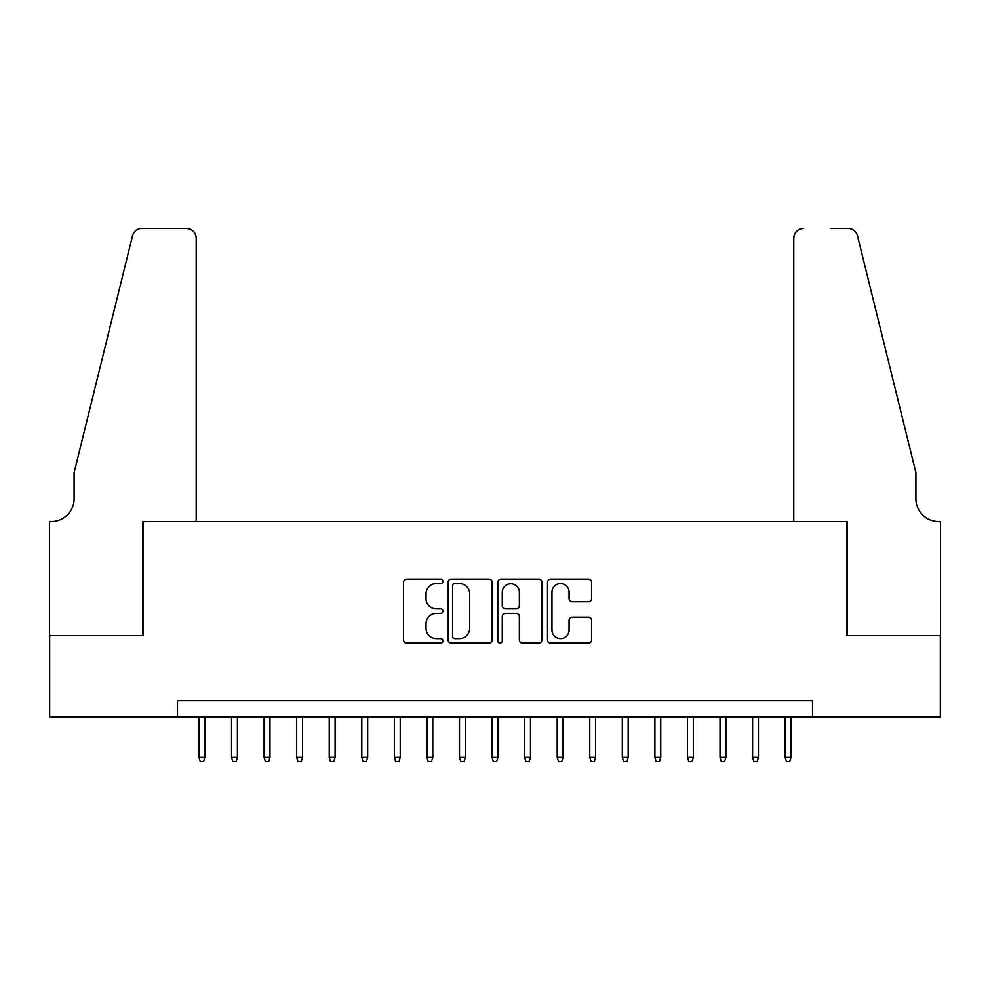 <?xml version="1.0" encoding="UTF-8"?>
<svg xmlns="http://www.w3.org/2000/svg" width="990" height="990" viewBox="0 0 990 990"><rect width="100%" height="100%" fill="white"/><g stroke="black" fill="none" stroke-linecap="round" stroke-linejoin="round"><path stroke-width="1.49" d="M442.901 581.365A2.24 2.24 0 0 0 440.661 579.138L406.692 579.138A3.193 3.193 0 0 0 403.499 582.33L403.499 639.862A3.193 3.193 0 0 0 406.692 643.067L440.661 643.067A2.24 2.24 0 0 0 442.901 640.827A2.24 2.24 0 0 0 440.661 638.587L436.268 638.587A10.234 10.234 0 0 1 426.034 628.353L426.034 623.564A10.234 10.234 0 0 1 436.268 613.33L440.661 613.33A2.24 2.24 0 0 0 442.901 611.102A2.24 2.24 0 0 0 440.661 608.862L436.268 608.862A10.234 10.234 0 0 1 426.034 598.628L426.034 593.839A10.234 10.234 0 0 1 436.268 583.605L440.661 583.605A2.24 2.24 0 0 0 442.901 581.365M588.419 601.673A3.193 3.193 0 0 0 591.612 598.467L591.612 582.33A3.193 3.193 0 0 0 588.419 579.138L550.7 579.138A3.193 3.193 0 0 0 547.507 582.33L547.507 639.862A3.193 3.193 0 0 0 550.7 643.067L588.419 643.067A3.193 3.193 0 0 0 591.612 639.862L591.612 620.371A3.193 3.193 0 0 0 588.419 617.166L572.282 617.166A3.193 3.193 0 0 0 569.077 620.371L569.077 630.036A8.551 8.551 0 0 1 560.526 638.587A8.551 8.551 0 0 1 551.975 630.036L551.975 592.156A8.551 8.551 0 0 1 560.526 583.605A8.551 8.551 0 0 1 569.077 592.156L569.077 598.467A3.193 3.193 0 0 0 572.282 601.673L588.419 601.673M177.482 716.933L49.661 716.933L49.661 635.518L143.29 635.518L143.29 521.544L846.71 521.544L846.71 635.518L940.339 635.518L940.339 716.933L812.518 716.933L812.518 700.648L177.482 700.648L177.482 716.933L812.518 716.933M492.203 582.33A3.193 3.193 0 0 0 489.011 579.138L451.292 579.138A3.193 3.193 0 0 0 448.086 582.33L448.086 639.862A3.193 3.193 0 0 0 451.292 643.067L489.011 643.067A3.193 3.193 0 0 0 492.203 639.862L492.203 582.33M500.989 579.138L538.708 579.138A3.193 3.193 0 0 1 541.914 582.33L541.914 639.862A3.193 3.193 0 0 1 538.708 643.067L522.572 643.067A3.193 3.193 0 0 1 519.379 639.862L519.379 616.535A3.193 3.193 0 0 0 516.174 613.33L505.469 613.33A3.193 3.193 0 0 0 502.276 616.535L502.276 640.827A2.24 2.24 0 0 1 500.037 643.067A2.24 2.24 0 0 1 497.797 640.827L497.797 582.33A3.193 3.193 0 0 1 500.989 579.138M454.806 583.605A2.24 2.24 0 0 0 452.566 585.845L452.566 636.347A2.24 2.24 0 0 0 454.806 638.587L459.434 638.587A10.234 10.234 0 0 0 469.668 628.353L469.668 593.839A10.234 10.234 0 0 0 459.434 583.605L454.806 583.605M519.379 592.317A8.551 8.551 0 0 0 510.828 583.766A8.551 8.551 0 0 0 502.276 592.317L502.276 605.657A3.193 3.193 0 0 0 505.469 608.862L516.174 608.862A3.193 3.193 0 0 0 519.379 605.657L519.379 592.317M204.843 757.313L203.532 761.545L200.277 761.545L198.978 757.313L204.843 757.313L204.843 716.933M198.978 757.313L198.978 716.933M196.206 521.544L196.206 238.219A9.764 9.764 0 0 0 186.442 228.455L141.991 228.455A9.764 9.764 0 0 0 132.499 235.88L74.089 472.688L74.089 498.75A22.795 22.795 0 0 1 51.294 521.544L49.5 521.544L49.5 635.518L142.795 635.518L142.795 521.544L196.206 521.544L196.206 238.219C195.587 232.328 192.332 229.074 186.442 228.455L159.415 228.455M132.499 235.88C134.987 230.522 134.987 230.522 132.499 235.88C134.987 230.522 134.987 230.522 132.499 235.88M74.089 498.75A22.795 22.795 0 0 1 51.294 521.544M793.794 521.544L793.794 238.219L793.794 521.544L847.205 521.544L847.205 635.518L940.5 635.518L940.5 521.544L938.706 521.544A22.795 22.795 0 0 1 915.911 498.75A22.795 22.795 0 0 0 938.706 521.544M898.004 400.084L857.501 235.88L915.911 472.688L915.911 498.75M830.585 228.455L848.009 228.455A9.764 9.764 0 0 1 857.501 235.88C855.014 230.522 855.014 230.522 857.501 235.88C855.014 230.522 855.014 230.522 857.501 235.88M803.558 228.455A9.764 9.764 0 0 0 793.794 238.219C794.413 232.328 797.668 229.074 803.558 228.455M237.402 757.313L236.103 761.545L232.848 761.545L231.549 757.313L237.402 757.313L237.402 716.933M231.549 757.313L231.549 716.933M269.973 757.313L268.674 761.545L265.407 761.545L264.107 757.313L269.973 757.313L269.973 716.933M264.107 757.313L264.107 716.933M302.532 757.313L301.232 761.545L297.978 761.545L296.678 757.313L302.532 757.313L302.532 716.933M296.678 757.313L296.678 716.933M335.103 757.313L333.803 761.545L330.549 761.545L329.237 757.313L335.103 757.313L335.103 716.933M329.237 757.313L329.237 716.933M367.674 757.313L366.362 761.545L363.107 761.545L361.808 757.313L367.674 757.313L367.674 716.933M361.808 757.313L361.808 716.933M400.232 757.313L398.933 761.545L395.678 761.545L394.367 757.313L400.232 757.313L400.232 716.933M394.367 757.313L394.367 716.933M432.803 757.313L431.492 761.545L428.237 761.545L426.938 757.313L432.803 757.313L432.803 716.933M426.938 757.313L426.938 716.933M465.362 757.313L464.062 761.545L460.808 761.545L459.509 757.313L465.362 757.313L465.362 716.933M459.509 757.313L459.509 716.933M497.933 757.313L496.634 761.545L493.367 761.545L492.067 757.313L497.933 757.313L497.933 716.933M492.067 757.313L492.067 716.933M530.491 757.313L529.192 761.545L525.938 761.545L524.638 757.313L530.491 757.313L530.491 716.933M524.638 757.313L524.638 716.933M563.062 757.313L561.763 761.545L558.509 761.545L557.197 757.313L563.062 757.313L563.062 716.933M557.197 757.313L557.197 716.933M595.634 757.313L594.322 761.545L591.067 761.545L589.768 757.313L595.634 757.313L595.634 716.933M589.768 757.313L589.768 716.933M628.192 757.313L626.893 761.545L623.638 761.545L622.326 757.313L628.192 757.313L628.192 716.933M622.326 757.313L622.326 716.933M660.763 757.313L659.451 761.545L656.197 761.545L654.897 757.313L660.763 757.313L660.763 716.933M654.897 757.313L654.897 716.933M693.322 757.313L692.022 761.545L688.768 761.545L687.468 757.313L693.322 757.313L693.322 716.933M687.468 757.313L687.468 716.933M725.893 757.313L724.593 761.545L721.326 761.545L720.027 757.313L725.893 757.313L725.893 716.933M720.027 757.313L720.027 716.933M758.451 757.313L757.152 761.545L753.897 761.545L752.598 757.313L758.451 757.313L758.451 716.933M752.598 757.313L752.598 716.933M791.022 757.313L789.723 761.545L786.468 761.545L785.157 757.313L791.022 757.313L791.022 716.933M785.157 757.313L785.157 716.933"/></g></svg>
